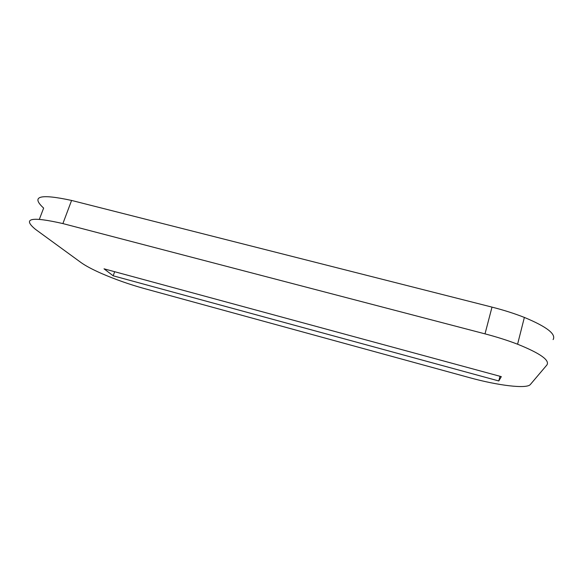 <?xml version="1.0" encoding="UTF-8"?>
<svg xmlns="http://www.w3.org/2000/svg" width="583" height="583" viewBox="0 0 583 583"><rect width="100%" height="100%" fill="white"/><g stroke="black" fill="none" stroke-linecap="round" stroke-linejoin="round"><path stroke-width="0.87" d="M39.396 219.186L43.638 208.087C30.564 196.143 39.884 193.592 71.585 200.443L62.891 223.581L485.012 333.862L492.001 307.117C503.734 310.105 514.519 313.545 524.365 317.422C546.73 326.735 556.313 334.125 553.107 339.598M71.585 200.443L492.001 307.117M62.891 223.581C31.139 216.329 22.008 218.261 35.505 229.367L81.073 262.59C85.665 265.877 92.551 269.535 101.719 273.565C115.317 279.454 129.382 284.409 143.906 288.447L469.636 377.682C497.663 385.465 526.755 389.138 530.341 384.518L546.912 364.965C549.951 360.236 540.171 353.32 517.587 344.218C507.655 340.406 496.796 336.959 485.012 333.862M113.189 275.803L498.793 380.961L501.314 376.64L104.022 268.821L113.189 275.803L114.654 271.707M498.793 380.961L499.988 376.283M517.587 344.218L524.365 317.422"/></g></svg>
